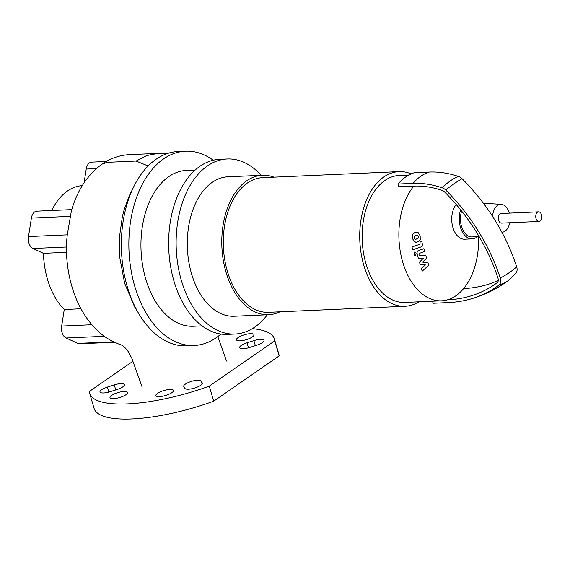 <?xml version="1.0" encoding="UTF-8"?>
<svg xmlns="http://www.w3.org/2000/svg" width="570" height="570" viewBox="0 0 570 570"><rect width="100%" height="100%" fill="white"/><g stroke="black" fill="none" stroke-linecap="round" stroke-linejoin="round"><path stroke-width="0.85" d="M414.084 236.507L414.134 237.932L414.846 239.108L415.758 239.386L418.508 237.847L418.466 236.443L417.746 235.246L416.834 234.968L414.084 236.507M414.39 241.659L416.178 242.25L417.682 241.922L420.247 239.635L420.154 235.859L418.202 232.695L416.414 232.104L414.896 232.439L412.345 234.719L412.445 238.517L414.39 241.659M412.801 249.767L420.952 246.96C422.228 246.589 422.619 245.25 422.149 242.948L421.679 241.359L420.09 241.908L420.012 244.202L411.982 246.974L412.801 249.767M416.128 253.116L414.582 252.139L414.041 254.562L415.58 255.531L416.128 253.116M414.048 252.04L414.582 252.139M414.212 255.723L415.58 255.531M427.999 262.82L422.577 262.115L426.617 258.139L425.897 255.695L419.271 255.438L419.014 254.569L419.399 253.344L424.671 251.513L423.852 248.719L418.458 250.601C417.183 250.978 416.791 252.318 417.269 254.619L418.366 258.317L423.453 258.167L419.47 262.072L420.111 264.252L425.441 264.929L421.316 268.342L422.163 271.22L428.718 265.264L427.999 262.82M536.049 218.538A4.816 3.014 87.5 0 0 538.985 221.459A4.816 3.014 87.5 0 0 541.5 214.762A4.816 3.014 87.5 0 0 538.565 211.84A4.816 3.014 87.5 0 0 536.049 218.538M538.985 221.459L501.507 223.119A4.816 3.014 -92.5 0 1 498.572 220.198A4.816 3.014 -92.5 0 1 501.08 213.501L538.565 211.84M279.934 311.818A69.804 43.74 -92.5 0 1 268.669 314.726L234.185 316.25A69.804 43.74 -92.5 0 1 188.748 261.43A69.804 43.74 -92.5 0 1 212.211 182.35A69.804 43.74 -92.5 0 1 228.014 176.786L262.492 175.261A69.804 43.74 -92.5 0 1 273.978 177.163M268.669 314.726A69.804 43.74 -92.5 0 1 223.226 259.899A69.804 43.74 -92.5 0 1 246.696 180.818A69.804 43.74 -92.5 0 1 262.492 175.261M418.879 301.815A67.395 42.23 -92.5 0 1 404.992 306.282L268.563 312.324A67.395 42.23 -92.5 0 1 224.687 259.386A67.395 42.23 -92.5 0 1 247.344 183.034A67.395 42.23 -92.5 0 1 262.599 177.662L399.029 171.627A67.395 42.23 -92.5 0 1 411.184 173.886M404.992 306.282A67.395 42.23 -92.5 0 1 361.116 253.344A67.395 42.23 -92.5 0 1 383.774 176.992A67.395 42.23 -92.5 0 1 399.029 171.627M478.536 235.98A63.541 39.815 -92.5 0 1 463.659 288.555A63.541 39.815 87.5 0 1 447.308 299.877A63.541 39.815 -92.5 0 1 441.551 300.81L404.821 302.435A63.541 39.815 -92.5 0 1 363.453 252.524A63.541 39.815 -92.5 0 1 384.814 180.533A63.541 39.815 -92.5 0 1 399.2 175.475L408.804 175.047M478.052 236.051A19.259 12.063 -92.5 0 1 476.52 237.341A19.259 12.063 -92.5 0 1 472.159 238.873A19.259 12.063 -92.5 0 1 461.173 229.404A19.259 12.063 -92.5 0 1 460.653 209.845M472.159 238.873L464.664 239.208A19.259 12.063 -92.5 0 1 452.573 226.254A19.259 12.063 -92.5 0 1 456.214 204.502M509.708 222.756A13.958 8.749 -92.5 0 1 505.07 231.142A13.958 8.749 -92.5 0 1 502.526 232.197A13.958 8.749 -92.5 0 1 501.878 232.261M492.573 216.436A13.958 8.749 -92.5 0 1 497.517 205.478A13.958 8.749 -92.5 0 1 501.294 204.373A13.958 8.749 -92.5 0 1 509.288 213.137M478.75 235.944L472.836 236.871A17.328 10.859 -92.5 0 1 462.448 229.069A17.328 10.859 -92.5 0 1 461.636 211.078M441.551 300.81A63.541 39.815 -92.5 0 1 401.601 257.904A63.541 39.815 -92.5 0 1 413.82 186.098L398.822 186.761L398.024 184.039A66.433 41.624 87.5 0 1 414.376 172.717L429.367 172.054A66.433 41.624 87.5 0 0 413.015 183.376L398.024 184.039M432.509 301.209L433.115 303.261L448.106 302.599A162.087 117.527 -124.7 0 0 471.262 298.83A162.087 117.527 -124.7 0 0 498.821 285.192A8.037 5.828 -124.7 0 0 500.303 278.117A164.616 119.365 -124.7 0 0 445.704 190.024A8.037 5.828 -124.7 0 0 442.27 187.829A104.716 75.931 -124.7 0 0 413.015 183.376M498.821 285.192A66.433 45.735 -126.6 0 0 508.782 280.205L516.057 272.994A8.037 5.828 -124.7 0 0 516.662 266.796A164.616 119.365 -124.7 0 0 462.063 178.702A8.037 5.828 -124.7 0 0 458.622 176.508A104.716 75.931 -124.7 0 0 429.367 172.054M447.308 299.877A159.123 115.382 -124.7 0 0 468.718 296.55A159.123 115.382 -124.7 0 0 497.09 282.791A5.08 3.684 -124.7 0 0 498.03 278.317A161.652 117.213 -124.7 0 0 444.415 191.812A5.08 3.684 -124.7 0 0 442.242 190.43A101.759 73.787 -124.7 0 0 413.82 186.098M463.659 288.555A159.123 115.382 -124.7 0 0 498.301 280.426M220.925 334.048A97.242 60.933 -92.5 0 1 216.187 337.746A97.242 60.933 -92.5 0 1 194.171 345.491L186.675 345.826A97.242 60.933 -92.5 0 1 123.377 269.446A97.242 60.933 -92.5 0 1 156.066 159.279A97.242 60.933 -92.5 0 1 178.075 151.535L185.571 151.2A97.242 60.933 -92.5 0 1 213.23 160.234M194.171 345.491A97.242 60.933 -92.5 0 1 130.872 269.111A97.242 60.933 -92.5 0 1 163.561 158.945A97.242 60.933 -92.5 0 1 185.571 151.2M202.058 325.869L193.323 326.254A77.983 48.863 -92.5 0 1 142.557 265A77.983 48.863 -92.5 0 1 168.77 176.65A77.983 48.863 -92.5 0 1 186.426 170.437L195.161 170.052M267.337 314.783A87.616 54.898 -92.5 0 1 254.804 327.066A87.616 54.898 -92.5 0 1 234.975 334.048L227.48 334.376A87.616 54.898 -92.5 0 1 170.444 265.563A87.616 54.898 -92.5 0 1 199.899 166.305A87.616 54.898 -92.5 0 1 219.728 159.322L227.223 158.994A87.616 54.898 -92.5 0 1 261.16 175.318M234.975 334.048A87.616 54.898 -92.5 0 1 177.94 265.228A87.616 54.898 -92.5 0 1 207.394 165.97A87.616 54.898 -92.5 0 1 227.223 158.994M138.125 312.517L134.734 307.152L124.666 283.376L119.885 258.096L119.365 249.646L119.615 235.966L122.372 216.643L124.224 209.425L129.411 195.417L132.546 189.233M91.87 324.729L61.667 326.069A9.626 6.035 87.5 0 0 66.084 338.003L104.388 336.307M61.667 326.069L64.253 309.517L80.976 308.776M113.48 341.822L77.819 343.397A9.626 6.035 87.5 0 0 79.693 343.781L114.363 342.249M77.819 343.397L66.084 338.003M106.248 161.488L91.663 162.137A9.626 6.035 87.5 0 0 86.227 169.055L96.373 168.606M84.061 182.87L86.227 169.055M166.675 153.786L157.918 153.387L146.732 155.574L136.102 161.061L107.58 162.322L102.115 164.103C87.474 174.791 77.235 190.366 71.4 210.836L67.26 234.84L66.455 243.169C66.027 258.125 67.844 272.595 71.92 286.56C77.221 304.622 85.735 319.293 97.463 330.572C103.989 336.849 111.492 341.48 119.949 344.465L119.949 344.465C122.258 345.399 123.362 345.221 128.236 351.59L131.784 358.174L142.186 387.187M51.735 210.508A67.395 42.23 -92.5 0 1 82.287 185.649M66.469 252.311L43.434 253.329L32.925 248.492L66.391 247.01M64.253 309.517A67.395 42.23 -92.5 0 1 43.434 253.329M71.756 209.625L36.829 211.171A9.626 6.035 87.5 0 0 31.393 218.089L70.153 216.372M67.26 234.84L28.5 236.557A9.626 6.035 87.5 0 0 32.925 248.492M28.5 236.557L31.393 218.089M171.798 392.716A9.149 2.615 163.6 0 1 162.308 396.278A9.149 2.615 163.6 0 1 155.902 395.608A9.149 2.615 163.6 0 1 157.555 393.343A9.149 2.615 163.6 0 1 167.046 389.78A9.149 2.615 163.6 0 1 173.451 390.45A9.149 2.615 163.6 0 1 171.798 392.716M252.382 336.934A9.149 2.615 163.6 0 1 242.891 340.497A9.149 2.615 163.6 0 1 236.486 339.834A9.149 2.615 163.6 0 1 238.139 337.568A9.149 2.615 163.6 0 1 247.629 333.999A9.149 2.615 163.6 0 1 254.035 334.668A9.149 2.615 163.6 0 1 252.382 336.934M111.656 395.373A9.149 2.615 163.6 0 1 121.153 391.811A9.149 2.615 163.6 0 1 127.552 392.481A9.149 2.615 163.6 0 1 125.899 394.746A9.149 2.615 163.6 0 1 116.408 398.309A9.149 2.615 163.6 0 1 110.003 397.646A9.149 2.615 163.6 0 1 111.656 395.373M110.153 391.69A9.149 2.615 163.6 0 1 100.007 391.961A9.149 2.615 163.6 0 1 107.409 387.066L114.271 384.893A9.149 2.615 163.6 0 1 124.417 384.622A9.149 2.615 163.6 0 1 117.021 389.517L110.153 391.69M202.286 382.869A9.149 2.615 163.6 0 1 202.364 383.04A9.149 2.615 163.6 0 1 194.641 388.035A9.149 2.615 163.6 0 1 184.887 388.384L183.804 386.56A9.149 2.615 163.6 0 1 183.725 386.382A9.149 2.615 163.6 0 1 191.449 381.387A9.149 2.615 163.6 0 1 201.203 381.045L202.393 383.232M253.892 340.618A9.149 2.615 163.6 0 1 264.038 340.354A9.149 2.615 163.6 0 1 256.635 345.242L249.767 347.422A9.149 2.615 163.6 0 1 239.621 347.693A9.149 2.615 163.6 0 1 247.024 342.798L253.892 340.618L255.367 345.648M132.945 361.273L89.348 391.455A96.28 27.503 -16.4 0 0 89.661 393.343A96.28 27.503 -16.4 0 0 209.283 386.139L274.697 340.86L279.129 355.908A96.28 27.503 -16.4 0 0 278.808 354.02L274.384 338.972A96.28 27.503 -16.4 0 0 252.318 328.669M274.697 340.86A96.28 27.503 -16.4 0 0 274.384 338.972M89.661 393.343L94.086 408.384A96.28 27.503 -16.4 0 0 213.707 401.187L279.129 355.908M209.283 386.139L213.707 401.187M458.622 176.508A66.433 32.754 108.7 0 0 442.27 187.829M462.063 178.702A66.433 11.357 134.8 0 0 445.704 190.024M516.662 266.796A66.433 17.406 161.9 0 1 500.303 278.117M148.136 165.977L136.102 161.061M107.409 387.066L108.877 392.067M114.271 384.893L115.753 389.916M201.203 381.045L202.086 384.052M247.024 342.798L248.492 347.8M415.231 242.293L416.178 242.25M415.466 232.147L416.414 232.104M502.526 232.197L501.899 232.296M501.294 204.373L483.324 203.148M508.782 280.205C497.396 288.634 484.885 294.847 471.262 298.83M226.546 361.059L217.797 336.578M102.115 164.103C110.43 158.325 119.515 155.175 129.369 154.655L157.918 153.387"/></g></svg>
